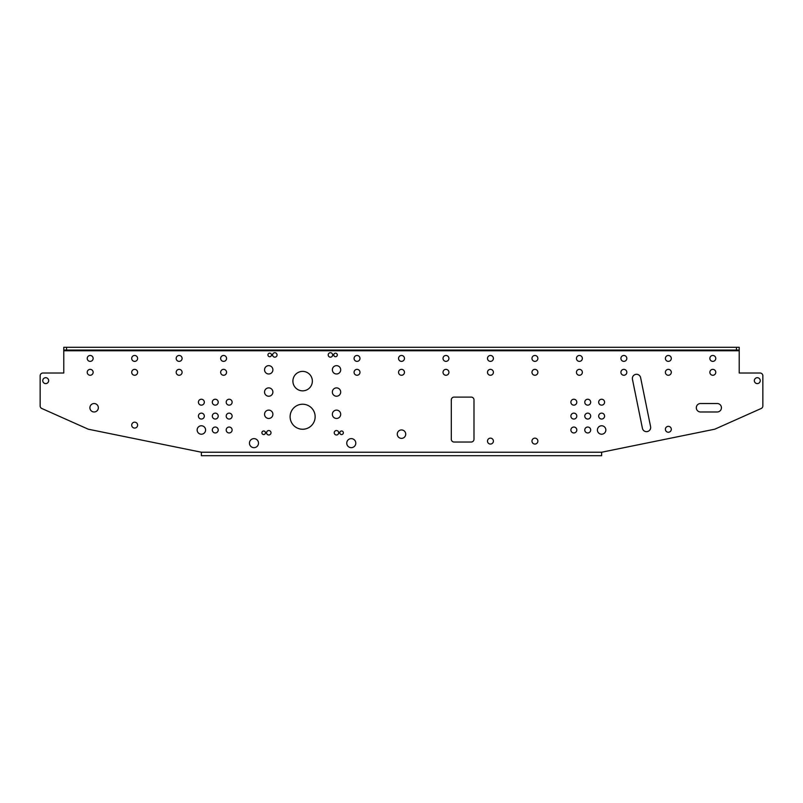 <?xml version="1.0" encoding="UTF-8"?>
<svg xmlns="http://www.w3.org/2000/svg" width="803" height="803" viewBox="0 0 803 803"><rect width="100%" height="100%" fill="white"/><g stroke="black" fill="none" stroke-linecap="round" stroke-linejoin="round"><path stroke-width="1.2" d="M451.306 399.884A2.78 2.78 0 0 1 454.086 397.104L471.21 397.104A2.78 2.78 0 0 1 473.991 399.884L473.991 439.251A2.78 2.78 0 0 1 471.21 442.031L454.086 442.031A2.78 2.78 0 0 1 451.306 439.251L451.306 399.884M700.537 411.979L717.209 411.979A4.226 4.226 0 0 0 721.435 407.753A4.226 4.226 0 0 0 717.209 403.528L700.537 403.528A4.226 4.226 0 0 0 696.311 407.753A4.226 4.226 0 0 0 700.537 411.979M201.372 452.23L601.628 452.23L601.628 455.702L201.372 455.702L201.372 452.23L88.511 429.254A2.78 2.78 0 0 1 87.928 429.063L41.796 408.486A2.78 2.78 0 0 1 40.15 405.947L40.15 375.784A2.78 2.78 0 0 1 42.93 373.014L63.778 373.014L63.778 347.297L66.559 347.297L66.559 350.078L63.778 350.078M601.628 452.23L714.489 429.254A2.78 2.78 0 0 0 715.071 429.063L761.204 408.486A2.78 2.78 0 0 0 762.85 405.947L762.85 375.784A2.78 2.78 0 0 0 760.07 373.014L739.222 373.014L739.222 350.078L66.559 350.078M632.443 379.297L642.42 428.32A4.166 4.166 0 0 0 647.338 431.572A4.166 4.166 0 0 0 650.591 426.654L640.613 377.631A4.166 4.166 0 0 0 635.695 374.379A4.166 4.166 0 0 0 632.443 379.297M493.403 441.108A2.961 2.961 0 0 0 488.967 438.548A2.961 2.961 0 0 0 488.967 443.668A2.961 2.961 0 0 0 493.403 441.108M537.88 441.108A2.961 2.961 0 0 0 533.443 438.548A2.961 2.961 0 0 0 533.443 443.668A2.961 2.961 0 0 0 537.88 441.108M137.614 425.128A2.961 2.961 0 0 0 133.178 422.569A2.961 2.961 0 0 0 133.178 427.688A2.961 2.961 0 0 0 137.614 425.128M665.386 429.294A2.961 2.961 0 0 0 669.822 431.853A2.961 2.961 0 0 0 669.822 426.734A2.961 2.961 0 0 0 665.386 429.294M93.138 358.419A2.961 2.961 0 0 0 88.701 355.859A2.961 2.961 0 0 0 88.701 360.979A2.961 2.961 0 0 0 93.138 358.419M137.614 358.419A2.961 2.961 0 0 0 133.178 355.859A2.961 2.961 0 0 0 133.178 360.979A2.961 2.961 0 0 0 137.614 358.419M182.09 358.419A2.961 2.961 0 0 0 177.654 355.859A2.961 2.961 0 0 0 177.654 360.979A2.961 2.961 0 0 0 182.09 358.419M226.566 358.419A2.961 2.961 0 0 0 222.13 355.859A2.961 2.961 0 0 0 222.13 360.979A2.961 2.961 0 0 0 226.566 358.419M448.927 358.419A2.961 2.961 0 0 0 444.491 355.859A2.961 2.961 0 0 0 444.491 360.979A2.961 2.961 0 0 0 448.927 358.419M493.403 358.419A2.961 2.961 0 0 0 488.967 355.859A2.961 2.961 0 0 0 488.967 360.979A2.961 2.961 0 0 0 493.403 358.419M537.88 358.419A2.961 2.961 0 0 0 533.443 355.859A2.961 2.961 0 0 0 533.443 360.979A2.961 2.961 0 0 0 537.88 358.419M582.356 358.419A2.961 2.961 0 0 0 577.919 355.859A2.961 2.961 0 0 0 577.919 360.979A2.961 2.961 0 0 0 582.356 358.419M359.985 358.419A2.961 2.961 0 0 0 355.548 355.859A2.961 2.961 0 0 0 355.548 360.979A2.961 2.961 0 0 0 359.985 358.419M715.774 358.419A2.961 2.961 0 0 0 711.338 355.859A2.961 2.961 0 0 0 711.338 360.979A2.961 2.961 0 0 0 715.774 358.419M671.298 358.419A2.961 2.961 0 0 0 666.861 355.859A2.961 2.961 0 0 0 666.861 360.979A2.961 2.961 0 0 0 671.298 358.419M626.822 358.419A2.961 2.961 0 0 0 622.395 355.859A2.961 2.961 0 0 0 622.395 360.979A2.961 2.961 0 0 0 626.822 358.419M404.461 358.419A2.961 2.961 0 0 0 400.024 355.859A2.961 2.961 0 0 0 400.024 360.979A2.961 2.961 0 0 0 404.461 358.419M570.883 402.193A2.961 2.961 0 0 0 575.319 404.752A2.961 2.961 0 0 0 575.319 399.633A2.961 2.961 0 0 0 570.883 402.193M584.775 416.095A2.961 2.961 0 0 0 589.211 418.654A2.961 2.961 0 0 0 589.211 413.535A2.961 2.961 0 0 0 584.775 416.095M218.225 402.193A2.961 2.961 0 0 0 213.789 399.633A2.961 2.961 0 0 0 213.789 404.752A2.961 2.961 0 0 0 218.225 402.193M218.225 416.095A2.961 2.961 0 0 0 213.789 413.535A2.961 2.961 0 0 0 213.789 418.654A2.961 2.961 0 0 0 218.225 416.095M584.775 402.193A2.961 2.961 0 0 0 589.211 404.752A2.961 2.961 0 0 0 589.211 399.633A2.961 2.961 0 0 0 584.775 402.193M232.117 429.986A2.961 2.961 0 0 0 227.681 427.427A2.961 2.961 0 0 0 227.681 432.556A2.961 2.961 0 0 0 232.117 429.986M232.117 416.095A2.961 2.961 0 0 0 227.681 413.535A2.961 2.961 0 0 0 227.681 418.654A2.961 2.961 0 0 0 232.117 416.095M232.117 402.193A2.961 2.961 0 0 0 227.681 399.633A2.961 2.961 0 0 0 227.681 404.752A2.961 2.961 0 0 0 232.117 402.193M204.323 416.095A2.961 2.961 0 0 0 199.887 413.535A2.961 2.961 0 0 0 199.887 418.654A2.961 2.961 0 0 0 204.323 416.095M598.677 402.193A2.961 2.961 0 0 0 603.113 404.752A2.961 2.961 0 0 0 603.113 399.633A2.961 2.961 0 0 0 598.677 402.193M598.677 416.095A2.961 2.961 0 0 0 603.113 418.654A2.961 2.961 0 0 0 603.113 413.535A2.961 2.961 0 0 0 598.677 416.095M570.883 416.095A2.961 2.961 0 0 0 575.319 418.654A2.961 2.961 0 0 0 575.319 413.535A2.961 2.961 0 0 0 570.883 416.095M570.883 429.986A2.961 2.961 0 0 0 575.319 432.556A2.961 2.961 0 0 0 575.319 427.427A2.961 2.961 0 0 0 570.883 429.986M584.775 429.986A2.961 2.961 0 0 0 589.211 432.556A2.961 2.961 0 0 0 589.211 427.427A2.961 2.961 0 0 0 584.775 429.986M204.323 402.193A2.961 2.961 0 0 0 199.887 399.633A2.961 2.961 0 0 0 199.887 404.752A2.961 2.961 0 0 0 204.323 402.193M218.225 429.986A2.961 2.961 0 0 0 213.789 427.427A2.961 2.961 0 0 0 213.789 432.556A2.961 2.961 0 0 0 218.225 429.986M48.662 380.652A2.961 2.961 0 0 0 44.235 378.093A2.961 2.961 0 0 0 44.235 383.212A2.961 2.961 0 0 0 48.662 380.652M754.338 380.652A2.961 2.961 0 0 0 758.765 383.212A2.961 2.961 0 0 0 758.765 378.093A2.961 2.961 0 0 0 754.338 380.652M340.693 369.822A4.166 4.166 0 0 0 334.439 366.208A4.166 4.166 0 0 0 334.439 373.425A4.166 4.166 0 0 0 340.693 369.822M258.496 443.146A4.517 4.517 0 0 0 251.72 439.231A4.517 4.517 0 0 0 251.72 447.06A4.517 4.517 0 0 0 258.496 443.146M265.452 432.767A1.777 1.777 0 0 0 262.792 431.231A1.777 1.777 0 0 0 262.792 434.313A1.777 1.777 0 0 0 265.452 432.767M271.012 432.767A2.228 2.228 0 0 0 267.68 430.84A2.228 2.228 0 0 0 267.68 434.694A2.228 2.228 0 0 0 271.012 432.767M340.693 392.055A4.166 4.166 0 0 0 334.439 388.441A4.166 4.166 0 0 0 334.439 395.668A4.166 4.166 0 0 0 340.693 392.055M340.693 414.288A4.166 4.166 0 0 0 334.439 410.684A4.166 4.166 0 0 0 334.439 417.901A4.166 4.166 0 0 0 340.693 414.288M272.89 414.288A4.166 4.166 0 0 0 266.636 410.684A4.166 4.166 0 0 0 266.636 417.901A4.166 4.166 0 0 0 272.89 414.288M272.89 392.055A4.166 4.166 0 0 0 266.636 388.441A4.166 4.166 0 0 0 266.636 395.668A4.166 4.166 0 0 0 272.89 392.055M343.353 432.767A1.777 1.777 0 0 0 340.683 431.231A1.777 1.777 0 0 0 340.683 434.313A1.777 1.777 0 0 0 343.353 432.767M338.685 432.767A2.228 2.228 0 0 0 335.343 430.84A2.228 2.228 0 0 0 335.343 434.694A2.228 2.228 0 0 0 338.685 432.767M355.789 443.146A4.517 4.517 0 0 0 349.014 439.231A4.517 4.517 0 0 0 349.014 447.06A4.517 4.517 0 0 0 355.789 443.146M332.643 354.946A2.228 2.228 0 0 0 329.31 353.019A2.228 2.228 0 0 0 329.31 356.873A2.228 2.228 0 0 0 332.643 354.946M277.055 354.946A2.228 2.228 0 0 0 273.713 353.019A2.228 2.228 0 0 0 273.713 356.873A2.228 2.228 0 0 0 277.055 354.946M271.494 354.946A1.777 1.777 0 0 0 268.824 353.4A1.777 1.777 0 0 0 268.824 356.482A1.777 1.777 0 0 0 271.494 354.946M312.357 381.114A9.726 9.726 0 0 0 297.762 372.692A9.726 9.726 0 0 0 297.762 389.535A9.726 9.726 0 0 0 312.357 381.114M272.89 369.822A4.166 4.166 0 0 0 266.636 366.208A4.166 4.166 0 0 0 266.636 373.425A4.166 4.166 0 0 0 272.89 369.822M337.31 354.946A1.777 1.777 0 0 0 334.65 353.4A1.777 1.777 0 0 0 334.65 356.482A1.777 1.777 0 0 0 337.31 354.946M205.588 429.986A4.226 4.226 0 0 0 199.254 426.333A4.226 4.226 0 0 0 199.254 433.65A4.226 4.226 0 0 0 205.588 429.986M98.347 407.753A4.226 4.226 0 0 0 92.014 404.1A4.226 4.226 0 0 0 92.014 411.417A4.226 4.226 0 0 0 98.347 407.753M605.853 429.986A4.226 4.226 0 0 0 599.52 426.333A4.226 4.226 0 0 0 599.52 433.65A4.226 4.226 0 0 0 605.853 429.986M405.726 434.162A4.226 4.226 0 0 0 399.392 430.498A4.226 4.226 0 0 0 399.392 437.816A4.226 4.226 0 0 0 405.726 434.162M315.137 416.737A12.507 12.507 0 0 0 296.367 405.906A12.507 12.507 0 0 0 296.367 427.567A12.507 12.507 0 0 0 315.137 416.737M93.138 372.311A2.961 2.961 0 0 0 88.701 369.751A2.961 2.961 0 0 0 88.701 374.871A2.961 2.961 0 0 0 93.138 372.311M137.614 372.311A2.961 2.961 0 0 0 133.178 369.751A2.961 2.961 0 0 0 133.178 374.871A2.961 2.961 0 0 0 137.614 372.311M182.09 372.311A2.961 2.961 0 0 0 177.654 369.751A2.961 2.961 0 0 0 177.654 374.871A2.961 2.961 0 0 0 182.09 372.311M226.566 372.311A2.961 2.961 0 0 0 222.13 369.751A2.961 2.961 0 0 0 222.13 374.871A2.961 2.961 0 0 0 226.566 372.311M359.985 372.311A2.961 2.961 0 0 0 355.548 369.751A2.961 2.961 0 0 0 355.548 374.871A2.961 2.961 0 0 0 359.985 372.311M404.461 372.311A2.961 2.961 0 0 0 400.024 369.751A2.961 2.961 0 0 0 400.024 374.871A2.961 2.961 0 0 0 404.461 372.311M448.927 372.311A2.961 2.961 0 0 0 444.491 369.751A2.961 2.961 0 0 0 444.491 374.871A2.961 2.961 0 0 0 448.927 372.311M493.403 372.311A2.961 2.961 0 0 0 488.967 369.751A2.961 2.961 0 0 0 488.967 374.871A2.961 2.961 0 0 0 493.403 372.311M537.88 372.311A2.961 2.961 0 0 0 533.443 369.751A2.961 2.961 0 0 0 533.443 374.871A2.961 2.961 0 0 0 537.88 372.311M582.356 372.311A2.961 2.961 0 0 0 577.919 369.751A2.961 2.961 0 0 0 577.919 374.871A2.961 2.961 0 0 0 582.356 372.311M626.822 372.311A2.961 2.961 0 0 0 622.395 369.751A2.961 2.961 0 0 0 622.395 374.871A2.961 2.961 0 0 0 626.822 372.311M671.298 372.311A2.961 2.961 0 0 0 666.861 369.751A2.961 2.961 0 0 0 666.861 374.871A2.961 2.961 0 0 0 671.298 372.311M715.774 372.311A2.961 2.961 0 0 0 711.338 369.751A2.961 2.961 0 0 0 711.338 374.871A2.961 2.961 0 0 0 715.774 372.311M210.155 455.702L214.823 455.702M232.388 455.702L237.056 455.702M254.621 455.702L259.299 455.702M276.864 455.702L281.532 455.702M299.097 455.702L303.765 455.702M321.341 455.702L326.008 455.702M343.574 455.702L348.241 455.702M365.807 455.702L370.484 455.702M388.05 455.702L392.717 455.702M410.283 455.702L414.95 455.702M432.516 455.702L437.193 455.702M454.759 455.702L459.426 455.702M476.992 455.702L481.659 455.702M499.235 455.702L503.903 455.702M521.468 455.702L526.136 455.702M543.701 455.702L548.379 455.702M565.944 455.702L570.612 455.702M588.177 455.702L592.845 455.702M598.857 455.702L601.628 455.702M201.372 455.702L204.143 455.702M736.441 350.078L736.441 347.297L739.222 347.297L739.222 350.078M736.441 347.297L66.559 347.297M739.222 350.77L63.778 350.77"/></g></svg>
